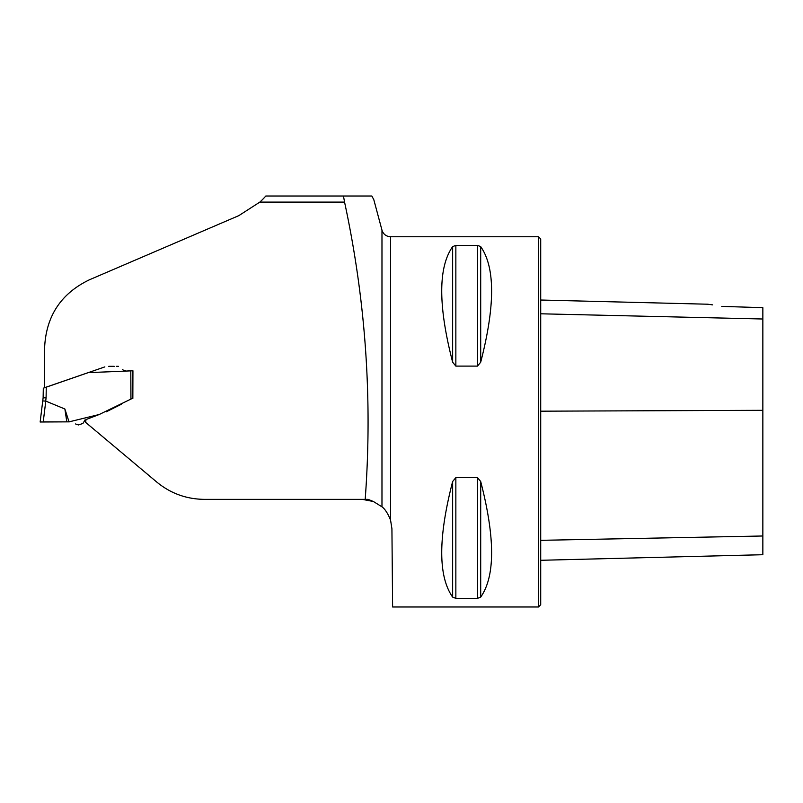 <?xml version="1.0" encoding="UTF-8"?>
<svg xmlns="http://www.w3.org/2000/svg" width="803" height="803" viewBox="0 0 803 803"><rect width="100%" height="100%" fill="white"/><g stroke="black" fill="none" stroke-linecap="round" stroke-linejoin="round"><path stroke-width="1.2" d="M259.851 202.095A75.522 75.522 0 0 0 265.803 196.022L371.849 196.022L373.817 199.716L381.977 230.16L381.977 506.823L373.405 501.514L368.105 499.356L365.194 499.356C372.592 399.543 365.716 300.452 344.557 202.095L259.851 202.095L238.792 215.656L89.444 279.775C60.988 293.476 46.042 316.151 44.607 347.819L44.607 387.688L88.139 372.652L132.927 370.775L132.846 398.388L132.284 370.775M99.873 414.258L86.001 419.557L85.65 422.388L156.736 482.031C170.557 493.403 186.426 499.175 204.323 499.356L365.194 499.356M344.557 202.095L343.463 196.022L371.849 196.022M538.492 236.744L538.492 606.978L392.607 606.978L391.924 528.715L390.559 520.073L390.559 236.744L538.492 236.744L540.71 238.973L540.71 604.749L538.492 606.978M452.641 481.509L455.853 477.614L477.494 477.614L480.696 481.509C495.24 537.849 495.24 576.383 480.696 597.101L477.494 598.376L455.853 598.376L452.641 597.101C438.097 576.383 438.097 537.849 452.641 481.509L452.641 597.101M452.641 246.621L455.853 245.347L477.494 245.347L480.696 246.621C495.24 267.339 495.24 305.873 480.696 362.213L477.494 366.108L455.853 366.108L452.641 362.213C438.097 305.873 438.097 267.339 452.641 246.621L452.641 362.213M455.853 477.614L455.853 598.376M381.977 506.823C384.968 508.982 387.829 513.388 390.559 520.073M362.304 499.356L373.405 501.514M85.66 420.25L85.65 422.388M106.197 411.839L121.203 404.331M131.411 398.609L132.846 398.388M540.71 560.293L762.85 554.712L762.85 307.679L721.756 306.385C704.402 303.594 704.402 303.594 721.756 306.385M712.592 304.869L707.774 304.217L540.71 300.021M132.274 398.388L131.712 398.519M85.038 420.481L86.583 419.337M128.942 370.775L129.705 370.775M69.309 421.866L66.82 421.866L69.028 421.866L64.882 409.008L45.781 401.099L43.232 421.866L66.82 421.866L53.731 421.866M85.921 420.15L84.666 420.642L82.92 423.452L78.453 424.948L75.582 423.964M132.365 398.388L99.211 414.509L69.028 421.866M130.939 398.86L130.799 370.775L132.224 370.775L128.821 370.775M116.576 366.329L118.463 366.339M128.028 370.775L129.825 370.775M46.273 387.116L46.092 397.897L43.131 397.736L40.15 422.017L43.131 397.736L43.302 388.19L104.852 366.891M108.746 366.329L114.227 366.329M116.375 366.329L118.171 366.329M122.658 369.561L123.24 370.083M124.435 370.645L125.409 370.775M42.74 400.928L45.781 401.099M64.882 409.008L66.82 421.866L40.15 422.007L66.82 421.866M44.546 421.866L43.211 421.866M540.71 313.792L762.85 319.002M540.71 540.329L762.85 535.992M540.71 411.186L762.85 410.313M480.696 597.101L480.696 481.509M477.494 598.376L477.494 477.614M455.853 366.108L455.853 245.347M477.494 366.108L477.494 245.347M480.696 362.213L480.696 246.621M46.092 397.897L45.701 401.078M390.559 236.744C386.213 236.483 383.352 234.295 381.977 230.16M84.927 419.979L84.747 420.551M44.446 421.866L46.203 421.866M60.325 421.866L58.97 421.866M42.077 421.876L41.254 421.916M45.269 421.866L43.814 421.866"/></g></svg>
